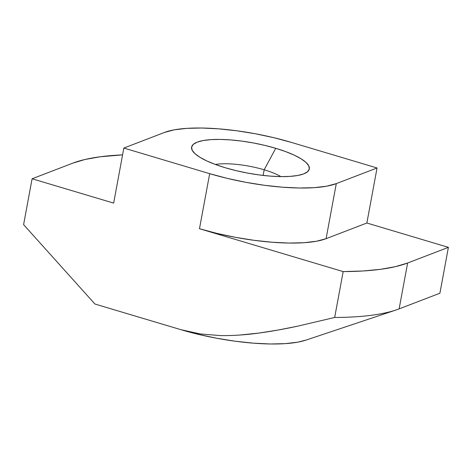 <?xml version="1.0" encoding="UTF-8"?>
<svg xmlns="http://www.w3.org/2000/svg" width="472" height="472" viewBox="0 0 472 472"><rect width="100%" height="100%" fill="white"/><g stroke="black" fill="none" stroke-linecap="round" stroke-linejoin="round"><path stroke-width="0.71" d="M280.893 176.611A40.545 10.39 10.5 0 0 264.178 169.79L275.736 148.308A59.85 15.34 -169.5 0 1 306.458 172.528A59.85 15.34 -169.5 0 1 225.173 167.719L236.041 170.634L247.464 173.059L258.998 174.905L270.208 176.103L280.657 176.611L289.944 176.398L297.714 175.484L303.673 173.897L307.579 171.696L309.296 168.97L308.747 165.825L305.962 162.38L301.042 158.763L294.174 155.123L285.631 151.589L275.736 148.308L264.869 145.394L253.446 142.969L241.906 141.122L230.702 139.918L220.253 139.417L210.96 139.629L203.19 140.544L197.237 142.131L193.325 144.332L191.614 147.058L192.163 150.202L194.948 153.648L199.868 157.259L206.736 160.905L215.279 164.433L225.173 167.719A59.85 15.34 -169.5 0 1 192.971 151.494A59.85 15.34 -169.5 0 1 213.68 139.488A59.85 15.34 -169.5 0 1 275.736 148.308L264.178 169.79A40.545 10.39 -169.5 0 1 280.893 176.611M263.134 175.419L264.178 169.79L263.134 175.419M239.528 335.067L258.927 333.067C270.261 331.55 282.97 329.303 297.053 326.311L334.666 317.473A188.245 48.238 10.5 0 0 399.123 308.883L407.625 263.01L448.4 247.352L439.898 293.23L399.123 308.883L407.625 263.01A188.245 48.238 -169.5 0 1 343.168 271.595L199.479 228.719L209.68 173.667L123.847 148.055L113.646 203.107L32.102 178.77L23.6 224.648L94.937 304.027L180.77 329.645L198.299 334.335L216.725 338.253L235.333 341.232L253.411 343.168L270.261 343.982L285.241 343.64L297.773 342.165L305.927 340.123M396.055 309.986A188.245 48.238 -169.5 0 0 399.123 308.883L439.898 293.23L448.4 247.352L366.856 223.02L326.087 238.679L336.288 183.626L326.683 186.186L314.151 187.667L299.171 188.009L282.315 187.195L264.237 185.26L245.629 182.28L227.209 178.363L209.68 173.667L123.847 148.055L164.622 132.402L123.847 148.055L113.646 203.107L32.102 178.77L72.877 163.117L32.102 178.77L23.6 224.648L94.937 304.027L180.77 329.645L200.205 333.934L219.828 335.557L200.205 333.934L190.464 332.152L180.77 329.645A96.536 24.739 10.5 0 0 305.803 340.164L396.055 309.986A188.245 48.238 -169.5 0 1 334.666 317.473L343.168 271.595L334.666 317.473L297.053 326.311L278.073 330.046L258.927 333.067C244.891 334.984 231.858 335.81 219.828 335.557M366.856 223.02L377.063 167.973L291.23 142.355L377.063 167.973L366.856 223.02L448.4 247.352L407.625 263.01L395.442 266.656L380.45 269.329L362.921 270.987L343.168 271.595L199.479 228.719L217.008 233.416L235.428 237.327L254.036 240.307L272.114 242.242L288.964 243.056L303.95 242.72L316.482 241.239L326.087 238.679L366.856 223.02M72.877 163.117A188.245 48.238 -169.5 0 1 122.584 154.875L100.052 156.798L85.06 159.471L72.877 163.117M336.288 183.626L377.063 167.973L336.288 183.626A96.536 24.739 -169.5 0 1 209.68 173.667L199.479 228.719A96.536 24.739 10.5 0 0 326.087 238.679L336.288 183.626M164.622 132.402L174.227 129.835L186.759 128.36L201.739 128.018L218.589 128.832L236.667 130.768L255.275 133.747L273.701 137.665L291.23 142.355A96.536 24.739 -169.5 0 0 164.622 132.402M215.374 164.468A40.545 10.39 -169.5 0 1 264.178 169.79A40.545 10.39 10.5 0 0 215.374 164.468"/></g></svg>
